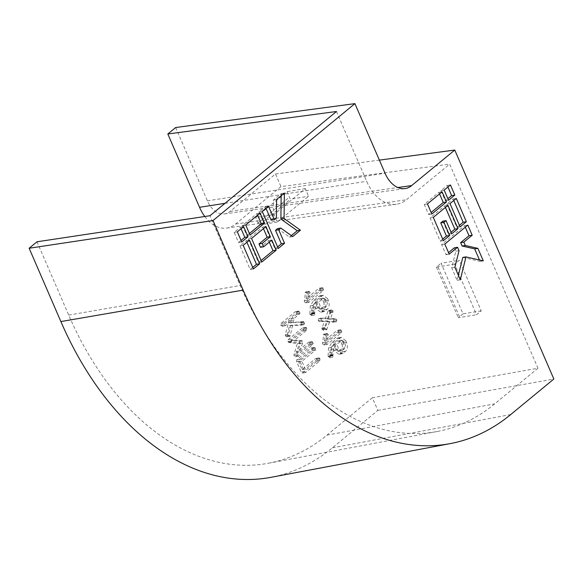 <?xml version="1.0" encoding="UTF-8"?>
<svg xmlns="http://www.w3.org/2000/svg" width="583" height="583" viewBox="0 0 583 583"><rect width="100%" height="100%" fill="white"/><g stroke="black" fill="none" stroke-linecap="round" stroke-linejoin="round"><path stroke-width="0.44" stroke-dasharray="2.92 2.19" d="M481.23 310.848L462.997 313.843L441.098 263.246L459.331 260.251L454.631 264.128L476.522 314.725L481.23 310.848L459.331 260.251M462.997 313.843L459.491 316.671A15.741 4.234 -23.4 0 0 458.311 317.72L476.522 314.725M454.631 264.128L436.412 267.116A15.741 4.234 156.6 0 1 437.6 266.074L441.098 263.246M305.332 188.644L287.091 191.632L255.733 217.474L273.974 214.478L305.332 188.644L308.611 196.231L277.253 222.065L273.974 214.478M287.091 191.632L289.401 197.163A15.741 11.092 -129.5 0 0 290.4 199.218L308.611 196.231M277.253 222.065L259.041 225.06A15.741 11.092 50.5 0 1 258.043 222.998L255.733 217.474M465.3 227.173L464.629 225.621L441.63 244.569L446.01 254.691L448.531 252.614M454.368 247.797L455.833 251.171L451.694 267.83L457.101 280.328L458.347 275.3M462.785 257.416L480.1 261.381L479.496 259.989M441.63 244.569L444.822 244.044M464.629 225.621L467.821 225.096M480.1 261.381L483.292 260.856M439.567 193.92L438.89 192.368L424.256 204.429L428.636 214.544L431.158 212.467M424.256 204.429L427.456 203.904M438.89 192.368L442.089 191.843M428.636 214.544L431.835 214.019M445.405 207.417L444.734 205.865L430.101 217.918L440.172 241.194L442.694 239.117M442.84 221.154L448.531 234.308L451.053 232.231M448.531 234.308L451.73 233.783M444.734 205.865L447.926 205.34M430.101 217.918L433.293 217.393M336.471 111.499L366.671 181.298A42.683 28.035 80.7 0 0 396.549 204.218A42.683 28.035 80.7 0 0 406.38 199.765L449.639 164.122L537.963 368.223L372.355 397.737L377.828 410.388L332.397 447.817A291.864 191.72 -99.3 0 1 270.906 477.331M377.828 410.388L553.85 379.023M537.963 368.223L494.705 403.866A273.58 179.71 -99.3 0 1 437.061 431.529A273.58 179.71 -99.3 0 1 240.189 285.517L209.982 215.717M345.814 340.742L341.274 337.36L335.138 341.973L331.727 347.402L331.275 355.79L332.827 357.182L333.41 349.093L335.32 345.508L337.295 350.077L342.01 353.786L345.61 351.309C347.621 349.115 347.942 346.178 346.572 342.491L345.814 340.742L342.622 341.266L338.082 337.885L331.938 342.498L328.535 347.927L328.083 356.315L329.635 357.707L330.218 349.618L332.121 346.032L334.103 350.602L338.818 354.311L342.41 351.833C344.429 349.64 344.75 346.703 343.38 343.015L342.622 341.266M332.623 357.284L329.431 357.802L332.623 357.284M307.54 301.28L308.975 302.256L323.15 290.574L323.521 289.649L322.749 287.776L321.976 287.864L309.281 298.321L310.236 293.351L309.981 292.09L308.669 291.449L307.54 301.28L304.348 301.805L305.784 302.781L319.958 291.099L320.052 288.949L319.557 288.301L318.784 288.381L306.09 298.846L307.037 293.876L306.789 292.615L305.477 291.974L304.348 301.805M308.771 302.351L305.579 302.876L308.771 302.351M322.749 287.776L318.784 288.381L322.749 287.776M308.961 291.311L305.477 291.974L308.961 291.311M304.319 371.517L305.74 372.442L319.863 360.811L319.95 358.662L319.455 358.02L318.682 358.1L305.288 369.134L301.907 361.322L315.301 350.288L315.396 348.138L314.893 347.49L314.128 347.57L300.012 359.201L299.779 361.03L304.319 371.517L301.127 372.041L302.548 372.967L316.671 361.336L316.758 359.186L316.256 358.545L315.49 358.625L302.089 369.658L298.715 361.846L312.109 350.813L312.204 348.663L311.701 348.015L310.936 348.095L296.813 359.726L296.587 361.555L301.127 372.041M305.39 372.617L302.198 373.142L305.39 372.617M319.455 358.02L315.49 358.625L319.455 358.02M314.893 347.49L310.936 348.095L314.893 347.49M297.243 355.331L298.722 356.118L312.809 344.509L313.173 343.591L312.408 341.725L311.614 341.806L299.4 351.87L302.745 342.855L302.599 341.157L301.702 340.443L294.422 340.312L306.622 330.262L306.731 328.098L306.228 327.457L305.463 327.529L291.376 339.138L291.034 340.989L292.17 342.039L300.551 343.023L297.184 353.83L297.243 355.331L294.051 355.856L295.53 356.643L309.617 345.034L309.981 344.116L309.209 342.25L308.422 342.33L296.208 352.394L299.553 343.38L299.407 341.682L298.511 340.968L291.223 340.836L303.422 330.787L303.532 328.623L303.029 327.981L302.264 328.054L288.177 339.663L287.842 341.507L288.971 342.564L297.359 343.547L293.985 354.355L294.051 355.856M298.445 356.249L295.246 356.774L298.445 356.249M312.408 341.725L308.422 342.33L312.408 341.725M306.228 327.457L302.264 328.054L306.228 327.457M303.386 321.634L293.067 322.384L294.32 318.282L299.582 313.953L299.954 313.027L299.174 311.154L298.401 311.235L284.234 322.902L283.994 324.716L285.408 325.627L292.229 320.009L288.468 334.066L288.57 335.291L290.028 336.26L292.673 325.168L304.049 324.622L304.508 323.601L303.889 321.823L289.875 322.909L291.128 318.806L296.383 314.477L296.754 313.552L295.982 311.679L295.209 311.759L281.042 323.427L280.802 325.241L282.216 326.152L289.03 320.533L285.276 334.591L285.379 335.815L286.836 336.785L289.481 325.693L300.857 325.146L301.309 324.126L301.025 322.822L300.194 322.159M299.174 311.154L295.209 311.759L299.174 311.154M285.182 325.737L281.983 326.261L285.182 325.737M289.846 336.347L286.654 336.872L289.846 336.347M304.049 324.622L300.857 325.146L304.049 324.622M327.595 298.627L323.055 295.253L316.912 299.866L313.508 305.288L313.056 313.683L314.609 315.075L315.192 306.986L317.094 303.4L319.069 307.97L323.791 311.672L327.384 309.201C329.395 307.008 329.716 304.064 328.353 300.383L327.595 298.627L324.396 299.152L319.856 295.778L313.72 300.391L310.309 305.813L309.857 314.208L311.409 315.6L311.992 307.511L313.902 303.925L315.877 308.494L320.592 312.197L324.192 309.726C326.203 307.533 326.524 304.588 325.154 300.908L324.396 299.152M314.397 315.17L311.205 315.695L314.397 315.17M326.662 329.738L329.832 321.306L336.063 321.685L336.843 320.657L336.573 319.382L335.742 318.661L330.539 318.639L333.053 311.665L332.849 310.79L331.516 310.003L328.528 318.282L321.663 318.129L321.437 320.031L322.414 321.036L327.806 320.898L325.052 328.054L326.662 329.738L323.252 330.357L326.64 321.831L332.864 322.21L333.651 321.182L333.374 319.907L332.55 319.185L327.347 319.163L329.759 312.94L329.657 311.307L328.316 310.528L328.018 311.001L325.336 318.806L318.464 318.653L318.245 320.555L319.222 321.561L324.614 321.422L321.954 327.93L322.005 329.257L323.47 330.262L326.662 329.738M336.063 321.685L332.864 322.21L336.063 321.685M331.814 309.857L328.316 310.528L331.814 309.857M325.766 343.387L327.201 344.364L341.376 332.689L341.747 331.763L340.968 329.891L340.202 329.971L327.508 340.428L328.455 335.465L328.207 334.197L326.895 333.563L325.766 343.387L322.567 343.912L324.002 344.888L338.184 333.214L338.278 331.057L337.776 330.415L337.003 330.495L324.308 340.953L325.263 335.983L325.008 334.722L323.696 334.088L322.567 343.912M326.997 344.466L323.798 344.99L326.997 344.466M340.968 329.891L337.003 330.495L340.968 329.891M327.18 333.418L323.696 334.088L327.18 333.418M204.779 216.504A38.711 25.426 80.7 0 0 226.649 228.084A38.711 25.426 80.7 0 0 235.568 224.04L280.991 186.611L449.639 164.122M175.665 127.531L207.388 200.836A24.399 16.025 80.7 0 0 224.47 213.939A24.399 16.025 80.7 0 0 230.088 211.389L275.519 173.96L280.991 186.611M275.519 173.96L379.358 160.114M372.355 397.737L326.925 435.166A277.552 182.319 -99.3 0 1 268.45 463.23A277.552 182.319 -99.3 0 1 68.714 315.097L36.991 241.792M453.763 200.53L453.093 198.971L446.826 204.137L450.018 203.62M453.093 198.971L456.285 198.446M446.826 204.137L456.897 227.414L459.419 225.337M456.897 227.414L460.089 226.889M447.926 187.034L447.256 185.481L440.981 190.648L444.18 190.124M447.256 185.481L450.448 184.957M440.981 190.648L445.361 200.771L447.882 198.686M445.361 200.771L448.56 200.246M323.98 308.32L323.135 308.728L320.563 306.804L318.566 302.183L323.74 298.226L326.116 299.837L326.881 301.6C327.61 303.677 327.391 305.303 326.225 306.469L323.98 308.32L319.943 309.252L317.371 307.328L320.563 306.804M342.206 350.427L341.361 350.842L338.789 348.911L336.792 344.298L341.959 340.334L344.342 341.951L345.1 343.708C345.836 345.785 345.617 347.41 344.451 348.583L342.206 350.427L338.162 351.367L335.589 349.436L338.789 348.911M317.371 307.328L315.374 302.708L319.652 299.188L322.844 298.664M319.652 299.188L320.548 298.751L322.924 300.362L326.116 299.837M322.924 300.362L323.682 302.125L326.881 301.6M323.682 302.125C324.418 304.202 324.199 305.827 323.033 306.993L326.225 306.469M323.033 306.993L320.788 308.844M315.374 302.708L318.566 302.183M335.589 349.436L333.593 344.823L337.87 341.295L341.07 340.771M337.87 341.295L338.767 340.858L341.142 342.476L344.342 341.951M341.142 342.476L341.908 344.232L345.1 343.708M341.908 344.232C342.636 346.309 342.418 347.934 341.252 349.108L344.451 348.583M341.252 349.108L339.007 350.951M333.593 344.823L336.792 344.298M259.041 225.06L290.4 199.218M436.412 267.116L458.311 317.72M263.443 228.638L262.773 227.086L248.343 238.972L258.56 262.583L261.089 260.506M269.28 242.134L268.61 240.582L260.455 247.301M246.93 242.251L246.252 240.692L239.985 245.858L250.202 269.477L252.723 267.4M281.159 195.742L281.181 193.614L273.442 199.991L273.223 218.472L271.131 220.199M265.965 208.255L265.294 206.703L259.02 211.869L275.081 248.977L277.603 246.901M277.603 228.594L289.496 237.099L291.318 235.598M440.172 241.194L443.364 240.67M446.01 254.691L449.202 254.166M455.833 251.171L459.025 250.646M451.694 267.83L454.893 267.305M457.101 280.328L460.3 279.804M239.985 245.858L243.177 245.341M250.202 269.477L253.394 268.952M246.252 240.692L249.451 240.167M248.343 238.972L251.543 238.447M258.56 262.583L261.76 262.059M268.61 240.582L271.802 240.058M262.773 227.086L265.965 226.561M259.02 211.869L262.219 211.345M275.081 248.977L278.273 248.453M289.496 237.099L292.688 236.574M281.181 193.614L284.373 193.09M322.421 342.891L325.613 342.367M323.354 334.839L326.546 334.314M325.008 334.722L328.207 334.197M325.263 335.983L328.455 335.465M324.308 340.953L327.508 340.428M338.278 331.057L341.47 330.532M338.548 332.288L341.747 331.763M338.184 333.214L341.376 332.689M322.005 329.257L325.197 328.732M321.86 328.579L325.052 328.054M321.954 327.93L325.146 327.406M324.614 321.422L327.806 320.898M319.222 321.561L322.414 321.036M318.245 320.555L321.437 320.031M318.464 318.653L321.663 318.129M318.879 318.507L322.078 317.983M325.336 318.806L328.528 318.282M328.018 311.001L331.217 310.477M329.657 311.307L332.849 310.79M329.861 312.189L333.053 311.665M329.759 312.94L332.951 312.415M327.347 319.163L330.539 318.639M332.55 319.185L335.742 318.661M333.374 319.907L336.573 319.382M333.651 321.182L336.843 320.657M326.64 321.831L329.832 321.306M323.813 329.519L327.005 328.994M325.154 300.908L328.353 300.383M324.192 309.726L327.384 309.201M321.984 311.548L325.176 311.023M315.877 308.494L319.069 307.97M313.902 303.925L317.094 303.4M311.992 307.511L315.192 306.986M311.446 312.291L314.645 311.767M311.533 313.195L314.725 312.67M311.584 313.632L314.776 313.107M311.665 314.062L314.864 313.537M309.996 314.682L313.188 314.157M309.857 314.208L313.056 313.683M310.309 305.813L313.508 305.288M313.72 300.391L316.912 299.866M318.529 296.426L321.721 295.902M300.697 322.348L303.889 321.823M301.025 322.822L304.217 322.297M301.309 324.126L304.508 323.601M300.631 325.205L303.823 324.68M289.481 325.693L292.673 325.168M287.142 336.063L290.334 335.538M285.379 335.815L288.57 335.291M285.276 334.591L288.468 334.066M289.03 320.533L292.229 320.009M280.802 325.241L283.994 324.716M281.042 323.427L284.234 322.902M296.477 312.32L299.677 311.796M296.754 313.552L299.954 313.027M296.383 314.477L299.582 313.953M291.128 318.806L294.32 318.282M289.875 322.909L293.067 322.384M293.985 354.355L297.184 353.83M297.359 343.547L300.551 343.023M288.971 342.564L292.17 342.039M288.221 342.104L291.42 341.58M287.842 341.507L291.034 340.989M288.177 339.663L291.376 339.138M303.532 328.623L306.731 328.098M303.809 329.869L307.001 329.344M303.422 330.787L306.622 330.262M291.223 340.836L294.422 340.312M298.511 340.968L301.702 340.443M299.407 341.682L302.599 341.157M299.553 343.38L302.745 342.855M296.208 352.394L299.4 351.87M309.704 342.884L312.896 342.359M309.981 344.116L313.173 343.591M309.617 345.034L312.809 344.509M296.587 361.555L299.779 361.03M296.813 359.726L300.012 359.201M312.204 348.663L315.396 348.138M312.481 349.887L315.673 349.363M312.109 350.813L315.301 350.288M298.715 361.846L301.907 361.322M302.089 369.658L305.288 369.134M316.758 359.186L319.95 358.662M317.035 360.411L320.227 359.886M316.671 361.336L319.863 360.811M304.195 300.784L307.387 300.26M305.128 292.732L308.327 292.207M306.789 292.615L309.981 292.09M307.037 293.876L310.236 293.351M306.09 298.846L309.281 298.321M320.052 288.949L323.244 288.425M320.329 290.174L323.521 289.649M319.958 291.099L323.15 290.574M343.38 343.015L346.572 342.491M342.41 351.833L345.61 351.309M340.202 353.655L343.394 353.13M334.103 350.602L337.295 350.077M332.121 346.032L335.32 345.508M330.218 349.618L333.41 349.093M329.672 354.398L332.864 353.874M329.752 355.302L332.951 354.777M329.803 355.739L333.002 355.215M329.891 356.169L333.082 355.645M328.214 356.789L331.414 356.264M328.083 356.315L331.275 355.79M328.535 347.927L331.727 347.402M331.938 342.498L335.138 341.973M336.748 338.534L339.947 338.009M265.294 206.703L268.486 206.178M273.223 218.472L276.415 217.947M273.442 199.991L276.634 199.466M241.085 228.755L240.415 227.202L234.147 232.369L238.527 242.492L241.719 241.967M234.147 232.369L237.339 231.845M240.415 227.202L243.614 226.678M238.527 242.492L241.049 240.407M257.606 215.149L256.928 213.597L242.506 225.483L246.886 235.598L250.078 235.073M242.506 225.483L245.698 224.958M256.928 213.597L260.127 213.072M246.886 235.598L249.407 233.521M459.491 316.671L437.6 266.074M258.043 222.998L289.401 197.163M332.397 447.817L510.73 414.549M235.568 224.04L406.38 199.765M326.925 435.166L494.705 403.866M230.088 211.389L397.883 187.537M68.714 315.097L240.189 285.517M207.388 200.836L385.028 173.202M225.016 203.336L366.671 181.298M311.46 310.63L314.652 310.105M329.679 352.737L332.871 352.212M323.74 298.226L320.548 298.751M323.135 308.728L319.943 309.252M341.959 340.334L338.767 340.858M341.361 350.842L338.162 351.367M437.061 431.529L268.45 463.23M224.47 213.939L405.054 188.571M226.649 228.084L396.549 204.218M340.559 329.789L337.368 330.313M336.311 321.692L333.119 322.217M323.791 311.672L320.592 312.197M323.055 295.253L319.856 295.778M304.137 324.549L300.945 325.074M298.766 311.052L295.574 311.577M305.82 327.354L302.621 327.879M311.971 341.638L308.779 342.155M314.485 347.395L311.293 347.92M319.039 357.918L315.848 358.443M322.341 287.681L319.141 288.206M342.01 353.786L338.818 354.311M341.274 337.36L338.082 337.885"/><path stroke-width="0.87" d="M448.531 252.614L454.368 247.797L457.568 247.272L459.025 250.646L454.893 267.305L460.3 279.804L465.985 256.899L483.292 260.856L477.885 248.358L465.3 245.479L463.835 242.105L472.201 235.219L467.821 225.096L444.822 244.044L449.202 254.166L457.568 247.272M458.347 275.3L462.785 257.416L465.985 256.899M479.496 259.989L474.693 248.883L462.1 246.004L460.643 242.63L469.002 235.743L465.3 227.173M474.693 248.883L477.885 248.358M462.1 246.004L465.3 245.479M460.643 242.63L463.835 242.105M469.002 235.743L472.201 235.219M431.158 212.467L443.269 202.49L439.567 193.92M442.089 191.843L427.456 203.904L431.835 214.019L446.469 201.966L442.089 191.843M443.269 202.49L446.469 201.966M442.694 239.117L446.44 236.028L440.748 222.874L442.84 221.154L446.031 220.629L451.73 233.783L457.998 228.616L447.926 205.34L433.293 217.393L443.364 240.67L449.639 235.503L443.94 222.349L446.031 220.629M451.053 232.231L454.806 229.141L445.405 207.417M454.806 229.141L457.998 228.616M510.73 414.549A287.645 188.95 -99.3 0 1 450.127 443.634A287.645 188.95 -99.3 0 1 243.133 290.115L213.028 220.542L354.916 103.628L385.028 173.202A28.618 18.802 80.7 0 0 405.054 188.571A28.618 18.802 80.7 0 0 411.649 185.583L454.769 150.057L553.85 379.023L510.73 414.549M456.285 198.446L450.018 203.62L460.089 226.889L466.364 221.722L456.285 198.446M450.448 184.957L444.18 190.124L448.56 200.246L454.827 195.079L450.448 184.957M249.451 240.167L243.177 245.341L253.394 268.952L259.668 263.786L249.451 240.167M265.965 226.561L251.543 238.447L261.76 262.059L276.182 250.173L271.802 240.058L263.647 246.777L262.19 243.403L270.344 236.683L265.965 226.561M262.219 211.345L278.273 248.453L284.548 243.286L278.703 229.789L280.795 228.07L292.688 236.574L300.434 230.198L284.081 218.501L284.373 193.09L276.634 199.466L276.415 217.947L274.323 219.674L268.486 206.178L262.219 211.345M237.339 231.845L241.719 241.967L247.986 236.8L243.614 226.678L237.339 231.845M245.698 224.958L250.078 235.073L264.507 223.187L260.127 213.072L245.698 224.958M450.127 443.634L270.906 477.331A291.864 191.72 -99.3 0 1 60.872 321.561L29.15 248.249L36.991 241.792L209.982 215.717L336.471 111.499L167.824 133.988L199.546 207.293A38.711 25.426 80.7 0 0 204.779 216.504M379.358 160.114L454.769 150.057M167.824 133.988L175.665 127.531L354.916 103.628M459.419 225.337L463.164 222.247L453.763 200.53M463.164 222.247L466.364 221.722M447.882 198.686L451.636 195.596L447.926 187.034M451.636 195.596L454.827 195.079M263.647 246.777L260.455 247.301L258.998 243.927L267.152 237.208L263.443 228.638M261.089 260.506L272.99 250.697L269.28 242.134M252.723 267.4L256.476 264.31L246.93 242.251M291.318 235.598L297.235 230.722L280.882 219.026L281.159 195.742M274.323 219.674L271.131 220.199L265.965 208.255M277.603 246.901L281.349 243.811L275.511 230.314L277.603 228.594L280.795 228.07M446.44 236.028L449.639 235.503M440.748 222.874L443.94 222.349M29.15 248.249L213.028 220.542M256.476 264.31L259.668 263.786M272.99 250.697L276.182 250.173M258.998 243.927L262.19 243.403M267.152 237.208L270.344 236.683M281.349 243.811L284.548 243.286M275.511 230.314L278.703 229.789M297.235 230.722L300.434 230.198M280.882 219.026L284.081 218.501M241.049 240.407L244.794 237.325L241.085 228.755M244.794 237.325L247.986 236.8M249.407 233.521L261.308 223.712L257.606 215.149M261.308 223.712L264.507 223.187M397.883 187.537L411.649 185.583M60.872 321.561L243.133 290.115M199.546 207.293L225.016 203.336"/></g></svg>
